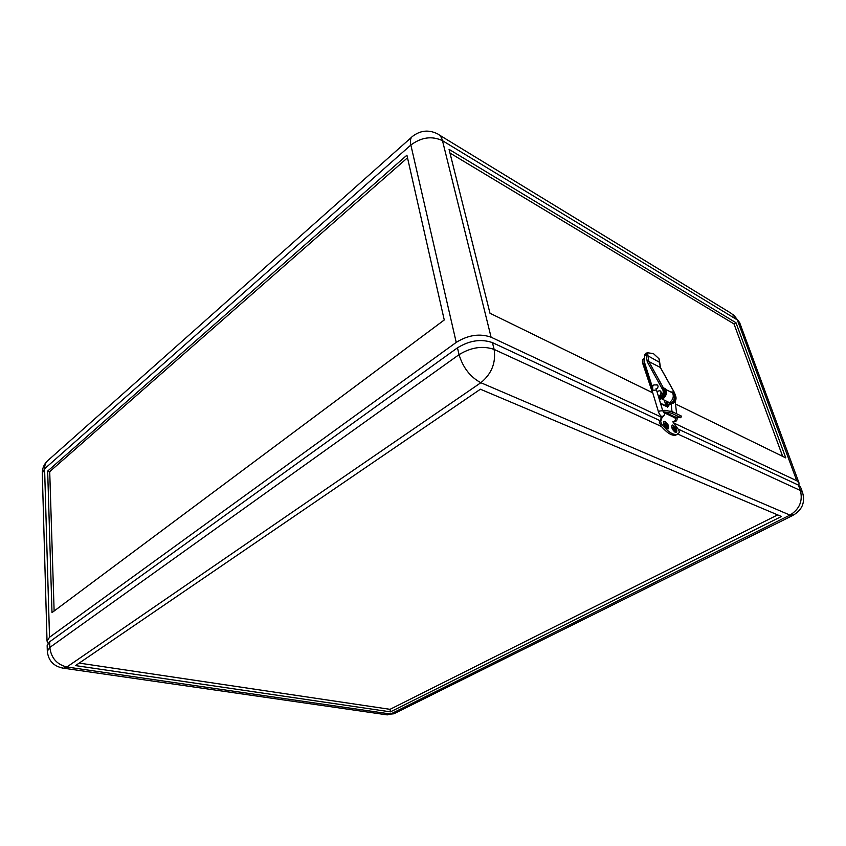 <?xml version="1.0" encoding="UTF-8"?>
<svg xmlns="http://www.w3.org/2000/svg" width="846" height="846" viewBox="0 0 846 846"><rect width="100%" height="100%" fill="white"/><g stroke="black" fill="none" stroke-linecap="round" stroke-linejoin="round"><path stroke-width="1.27" d="M642.495 362.003L642.452 361.105M644.039 358.641L643.69 358.863C642.336 359.423 642.103 361.189 642.971 364.161L644.092 363.452L644.028 358.715M675.51 403.976L785.775 457.898L735.967 322.717L734.011 323.944L449.966 153.02M735.967 322.717L449.057 149.351L489.982 313.242L652.742 392.84M444.256 319.978L406.915 155.188L47.662 471.095L51.997 612.61L444.256 319.978M660.811 416.909L491.103 337.205C479.819 333.25 468.198 334.984 456.227 342.387L49.523 637.26L47.027 641.046L48.053 643.246M659.457 399.862L662.481 398.043C665.432 395.41 665.813 392.904 663.634 390.524M662.481 398.043L661.667 397.641C664.036 395.812 664.745 393.654 663.803 391.18M673.321 395.325C675.88 397.567 675.616 400.105 672.538 402.95L671.735 402.559L665.982 405.678M671.735 402.559C674.442 400.317 674.971 397.948 673.331 395.473M665.887 405.223L664.247 400.126M672.538 402.95L667.621 405.89M782.656 456.364L734.011 323.944M642.971 364.161L652.52 392.734M644.092 363.452L651.917 388.103M651.811 392.068L652.403 391.709M666.024 405.879L660.472 403.204M661.667 397.641L659.235 399.111M798.91 485.35L799.005 482.907L796.763 480.75L673.596 422.905M660.599 403.637L666.489 406.482M407.508 157.79L49.713 471.634L47.662 471.095M54.123 611.024L49.713 471.634M667.145 405.583L666.458 406.366M667.896 406.44L667.663 407.349L666.119 405.245M663.074 389.319L663.867 388.843M673.924 417.364L677.117 418.061C677.255 419.965 676.504 421.213 674.854 421.805L672.908 421.625L674.262 421.414C675.774 420.018 675.891 418.77 674.611 417.67L663.909 412.615M661.551 416.274L663.306 416.253C664.829 414.836 664.945 413.578 663.655 412.467L662.725 410.701L664.924 410.278L672.496 411.78L672.01 413.43L669.63 412.742L670.117 411.082M658.495 411.981L659.489 411.05L662.725 410.691L656.073 388.589M653.313 385.29C651.864 386.167 651.515 388.155 652.277 391.275L653.26 390.334L656.485 389.995M663.021 388.42L663.063 389.393M653.059 390.44C652.266 387.405 652.552 385.565 653.916 384.919L657.12 384.972L658.061 386.125M665.39 391.751L664.914 392.301M656.961 391.582L659.637 390.641C661.593 392.068 661.477 393.834 659.298 395.939L658.389 396.298M660.081 390.841C661.91 392.322 661.762 394.077 659.626 396.097L658.442 396.499M653.398 353.575L647.55 352.782L648.776 361.485L660.303 367.45L659.055 358.82L653.398 353.575M647.37 352.835L644.631 354.717L644.578 362.585L652.245 386.717M658.759 397.546L660.314 396.943C662.651 395.23 663.571 393.052 663.053 390.397L647.285 361.866L645.836 353.258M645.942 353.237L647.55 352.782M647.285 361.866L648.776 361.485L663.063 387.299L665.739 389.488C667.156 393.242 666.077 396.499 662.503 399.259L662.196 398.307C665.157 396.023 666.056 393.316 664.882 390.207L662.344 388.092M662.492 399.27L669.429 402.643C672.993 399.904 674.072 396.668 672.644 392.935L671.988 391.761L674.622 393.073L660.515 367.82M656.274 389.001L656.75 388.779C658.389 387.182 658.484 385.85 657.025 384.771L656.39 384.708M658.875 397.927L660.959 397.26C663.634 395.198 664.438 392.766 663.38 389.964L661.625 387.637L663.053 390.397M673.321 402.368C675.394 400.264 675.933 398.054 674.949 395.706L675.573 396.023L674.622 393.073M670.984 403.88L673.194 403.235C675.52 401.554 676.419 399.407 675.901 396.785L675.573 396.023M674.463 394.035L672.845 393.316M663.306 389.128L663.095 388.462M673.839 393.718L674.949 395.706M664.226 389.033L665.083 388.314M663.063 387.299L661.625 387.637M659.055 358.82L659.087 359.73M673.628 417.226L674.939 416.919L664.438 411.928L663.391 412.097M663.93 421.371C663.01 423.635 664.131 426.098 667.283 428.753L668.425 428.785M667.399 428.689L668.298 428.827C669.419 426.712 668.351 424.237 665.083 421.414L664.163 421.266C663.053 423.391 664.131 425.866 667.399 428.689M672.052 425.157C671.142 427.399 672.253 429.842 675.383 432.486L676.493 432.518M675.499 432.422L676.377 432.56C677.477 430.455 676.409 427.991 673.173 425.189L672.284 425.041C671.185 427.156 672.263 429.62 675.499 432.422M390.461 711.856L75.527 665.601L480.401 389.223L781.418 516.483L390.461 711.856L390.038 709.329L79.207 663.095M777.643 514.886L390.038 709.329M675.203 429.609L673.733 428.235M673.913 428.806L674.495 428.467L673.913 426.659L673.279 426.363L673.86 428.171L672.877 428.319M665.76 424.406L664.533 423.835L664.84 424.808L667.304 427.505L666.722 425.675L667.938 426.247L667.631 425.274L666.415 424.713L665.834 422.894L665.178 422.588L665.76 424.406L664.766 424.555M667.134 425.866L665.643 424.47M673.86 428.171L672.655 427.611L672.961 428.573L674.167 429.134L674.748 430.942L675.394 431.238L674.812 429.43L676.017 429.99L674.495 428.467M675.119 429.366L675.7 429.028M667.05 425.623L667.631 425.274M665.834 425.052L666.415 424.713M674.939 416.919L680.85 417.734L681.03 415.872L672.496 411.78M680.554 417.522L672.01 413.43M664.438 411.928L669.63 412.742M662.344 416.528L660.726 421.551L661.593 424.142C667.653 431.629 672.782 435.045 676.99 434.41L679.465 432.412L678.693 429.905L673.099 422.217M677.191 434.347L675.584 435.214C671.766 435.88 667.039 432.962 661.403 426.479L659.33 422.376L660.07 420.674L492.446 342.619C481.141 338.696 469.488 340.43 457.475 347.822L49.66 641.776L47.154 645.54L47.313 651.187C48.349 660.863 53.806 666.542 63.662 668.224L61.917 667.98M660.398 415.354L661.191 418.104L660.07 420.674M662.587 417.279L661.191 418.104M678.08 429.059L798.36 485.065L800.602 487.211L802.6 492.615L800.358 490.49C803.013 500.927 799.544 509.133 789.974 515.108L480.856 382.72L66.866 667.008C56.841 664.501 51.162 657.977 49.819 647.444L49.66 641.776M491.103 337.205L442.49 140.679C431.957 135.741 421.414 137.189 410.86 145.036L44.595 468.8C44.552 464.803 45.948 461.779 48.793 459.727L411.537 137.295M456.227 342.387L410.86 145.036C409.887 140.51 410.553 137.538 412.859 136.121C420.525 130.4 428.636 129.586 437.181 133.679C439.814 134.842 441.58 137.179 442.49 140.679L737.31 319.925L739.637 322.59L733.482 314.701M796.763 480.75L737.31 319.925L731.631 313.591L439.127 134.874M49.523 637.26L44.595 468.8L42.3 473.221C42.247 468.568 43.876 464.549 47.175 461.155M656.834 388.726L656.253 388.557M665.739 389.488L672.644 392.935M662.735 389.646L663.38 389.964M645.868 355.457L647.465 355.563L658.971 362.025M660.726 421.551L659.33 422.376M661.593 424.142L660.197 424.967M661.403 426.479L494.127 349.419C496.063 362.712 491.642 373.816 480.856 382.72C470.281 377.041 463.016 367.682 459.05 354.654L49.819 647.444L47.313 651.187M677.868 434.061L800.358 490.49L798.36 485.065M492.446 342.619L494.127 349.419C482.802 345.538 471.106 347.283 459.05 354.654L457.475 347.822M395.505 712.977L390.651 714.024L789.974 515.108L793.781 514.95M66.866 667.008L63.662 668.224L387.235 714.881L390.651 714.024L66.866 667.008M385.247 714.595L393.855 713.791L792.628 515.521C802.029 510.286 805.35 502.651 802.6 492.615M799.005 482.907L739.637 322.59M47.027 641.046L42.3 473.221M661.477 398.646L662.376 398.9M661.9 398.804L662.439 399.101M668.171 402.03L667.05 405.371M667.039 405.361L668.298 406.397M671.999 411.568L671.142 403.88M652.277 391.275L658.495 411.96C659.531 414.635 660.673 416.137 661.921 416.454M677.117 418.051L677.022 417.258M676.631 413.757L675.203 401.205M667.124 401.522L665.844 405.361M661.667 398.529L662.249 398.519M659.235 359.328L660.472 367.608L674.78 393.21M680.85 417.734L681.326 416.095M676.99 434.41L675.584 435.214"/></g></svg>

